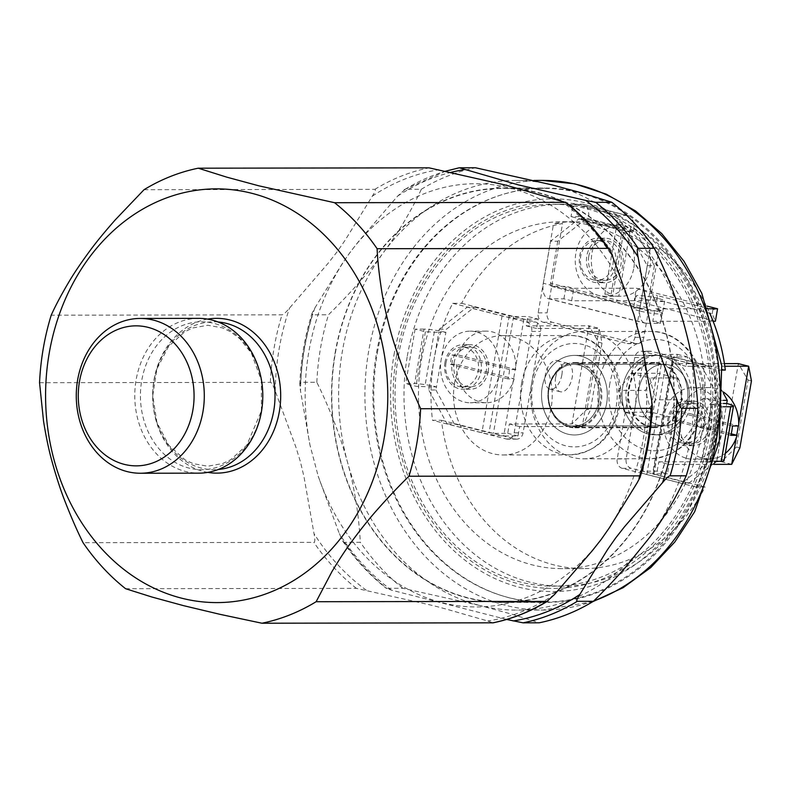<?xml version="1.0" encoding="UTF-8"?>
<svg xmlns="http://www.w3.org/2000/svg" width="791" height="791" viewBox="0 0 791 791"><rect width="100%" height="100%" fill="white"/><g stroke="black" fill="none" stroke-linecap="round" stroke-linejoin="round"><path stroke-width="0.59" stroke-dasharray="3.96 2.97" d="M207.608 319.109A77.399 64.012 -90.1 0 0 152.693 393.216A77.399 64.012 -90.1 0 0 203.584 471.485A77.399 64.012 -90.1 0 0 207.845 472.385M198.66 318.358A77.399 64.012 -90.1 0 0 134.767 395.856A77.399 64.012 -90.1 0 0 198.897 473.156M39.55 382.706L270.334 382.35C271.55 382.33 273.182 385.237 275.228 391.051L295.893 447.133L300.333 461.46L303.932 476.439L314.017 533.648C315.115 539.284 315.055 542.181 313.849 542.359L83.065 542.705M125.601 588.712L356.385 588.356L432.291 605.412C450.652 610.039 459.739 613.144 487.839 620.994L492.724 622.873M144.041 189.702L374.825 189.356C376.051 189.336 375.211 191.61 372.304 196.178L345.173 240.157L337.401 251.4L328.235 263.146L289.575 308.015C285.877 312.425 283.346 314.709 282.001 314.838L51.207 315.194M314.877 307.976L342.009 263.996L349.77 252.754L358.936 241.008L397.606 196.138L405.18 189.306L421.306 189.286C417.144 198.541 411.389 209.388 404.043 221.816C398.575 231.061 391.842 241.126 383.833 252.013C377.633 260.595 369.12 271.066 358.293 283.425C350.176 292.68 340.239 303.131 328.483 314.769L312.356 314.798L312.05 313.266L314.877 307.976A227.551 188.199 89.9 0 0 300.531 391.011L299.779 384.485L300.689 382.31L316.815 382.28C322.718 394.086 328.749 407.909 334.919 423.768C339.487 435.544 343.69 448.388 347.516 462.27C350.64 473.216 353.508 486.564 356.108 502.325C358.046 514.12 359.45 527.449 360.33 542.29L344.204 542.31L342.562 540.866L339.309 533.609L318.19 476.162L309.943 444.918L300.531 391.011M506.645 619.452L391.624 590.195L386.74 588.316L402.866 588.286L479.979 605.53A214.816 177.668 89.9 0 1 347.516 462.27A214.816 177.668 89.9 0 1 383.833 252.013A214.816 177.668 89.9 0 1 515.969 180.457A214.816 177.668 89.9 0 1 552.612 185.015A214.816 177.668 89.9 0 1 685.075 328.285A214.816 177.668 89.9 0 1 648.758 538.542A214.816 177.668 89.9 0 1 516.622 610.098A214.816 177.668 89.9 0 1 479.979 605.53L511.807 614.182L539.205 622.804M316.815 382.28A230.735 190.829 89.9 0 1 328.483 314.769M396.548 355.624A193.202 159.792 89.9 0 1 659.467 251.261A193.202 159.792 89.9 0 1 602.89 578.785A193.202 159.792 89.9 0 1 396.548 355.624M377.376 352.766A207.183 171.35 89.9 0 1 544.801 188.05A207.183 171.35 89.9 0 1 716.468 394.976A207.183 171.35 89.9 0 1 545.424 602.416A207.183 171.35 89.9 0 1 377.376 352.766M335.147 352.826A207.183 171.35 89.9 0 1 502.572 188.12A207.183 171.35 89.9 0 1 674.239 395.035A207.183 171.35 89.9 0 1 503.195 602.475A207.183 171.35 89.9 0 1 335.147 352.826M402.866 588.286A230.735 190.829 89.9 0 1 360.33 542.29M421.306 189.286A230.735 190.829 89.9 0 1 475.5 167.771M342.562 540.866C355.149 559.464 369.783 575.334 386.473 588.484L386.74 588.316A230.735 190.829 89.9 0 1 344.204 542.31M648.205 434.002A39.777 32.906 89.9 0 1 622.201 390.991A39.777 32.906 89.9 0 1 654.869 355.288A39.777 32.906 89.9 0 1 687.834 395.016A39.777 32.906 89.9 0 1 654.997 434.842A39.777 32.906 89.9 0 1 648.205 434.002A39.777 32.906 -90.1 0 0 654.997 434.842A39.777 32.906 -90.1 0 0 687.844 395.016A39.777 32.906 -90.1 0 0 654.879 355.288A39.777 32.906 -90.1 0 0 622.21 390.991A39.777 32.906 -90.1 0 0 648.215 434.002M660.337 363.771A31.976 26.449 89.9 0 1 681.239 398.338A31.976 26.449 89.9 0 1 654.978 427.041A31.976 26.449 89.9 0 1 628.489 395.105A31.976 26.449 89.9 0 1 654.889 363.089A31.976 26.449 89.9 0 1 660.337 363.771M569.026 426.487A31.976 26.449 -90.1 0 0 574.484 427.16A31.976 26.449 -90.1 0 0 600.745 398.466A31.976 26.449 -90.1 0 0 579.843 363.89A31.976 26.449 -90.1 0 0 574.385 363.207A31.976 26.449 -90.1 0 0 548.123 391.911A31.976 26.449 -90.1 0 0 569.026 426.487M567.711 434.121A39.777 32.906 89.9 0 1 541.706 391.11A39.777 32.906 89.9 0 1 574.375 355.406A39.777 32.906 89.9 0 1 607.34 395.134A39.777 32.906 89.9 0 1 574.493 434.971A39.777 32.906 89.9 0 1 567.711 434.121M580.406 363.257A32.619 26.983 89.9 0 1 601.724 398.526A32.619 26.983 89.9 0 1 574.938 427.812A32.619 26.983 89.9 0 1 548.479 388.5A32.619 26.983 89.9 0 1 574.839 362.565A32.619 26.983 89.9 0 1 580.406 363.257M579.061 365.056A30.78 25.46 89.9 0 1 599.183 398.338A30.78 25.46 89.9 0 1 573.9 425.973A30.78 25.46 89.9 0 1 548.39 395.223A30.78 25.46 89.9 0 1 573.811 364.404A30.78 25.46 89.9 0 1 579.061 365.056A30.78 25.46 89.9 0 1 599.183 398.338A30.78 25.46 89.9 0 1 573.9 425.973A30.78 25.46 89.9 0 1 548.934 388.875A30.78 25.46 89.9 0 1 573.811 364.404A30.78 25.46 89.9 0 1 579.061 365.056M628.529 388.381A32.619 26.983 89.9 0 1 654.889 362.446A32.619 26.983 89.9 0 1 681.921 395.025A32.619 26.983 89.9 0 1 654.988 427.684A32.619 26.983 89.9 0 1 628.529 388.381M665.547 356.128A39.777 32.906 89.9 0 1 691.552 399.139A39.777 32.906 89.9 0 1 658.883 434.842A39.777 32.906 89.9 0 1 652.1 433.992A39.777 32.906 89.9 0 1 626.096 390.981A39.777 32.906 89.9 0 1 658.765 355.278A39.777 32.906 89.9 0 1 665.547 356.128M669.087 364.928A30.78 25.46 -90.1 0 0 663.837 364.265A30.78 25.46 -90.1 0 0 638.555 391.901A30.78 25.46 -90.1 0 0 658.676 425.182A30.78 25.46 -90.1 0 0 663.926 425.835A30.78 25.46 -90.1 0 0 689.208 398.209A30.78 25.46 -90.1 0 0 669.087 364.928A30.78 25.46 -90.1 0 0 663.837 364.265A30.78 25.46 -90.1 0 0 638.426 395.095A30.78 25.46 -90.1 0 0 663.926 425.835A30.78 25.46 -90.1 0 0 689.208 398.209A30.78 25.46 -90.1 0 0 669.087 364.928M335.404 352.895A206.866 171.093 89.9 0 1 502.572 188.436A206.866 171.093 89.9 0 1 673.972 395.035A206.866 171.093 89.9 0 1 503.195 602.159A206.866 171.093 89.9 0 1 335.404 352.895M454.568 383.062A59.671 49.349 89.9 0 1 502.789 335.621A59.671 49.349 89.9 0 1 552.237 395.223A59.671 49.349 89.9 0 1 502.977 454.963A59.671 49.349 89.9 0 1 454.568 383.062M376.546 352.835A206.866 171.093 89.9 0 1 543.714 188.377A206.866 171.093 89.9 0 1 715.113 394.976A206.866 171.093 89.9 0 1 544.337 602.099A206.866 171.093 89.9 0 1 376.546 352.835M398.377 356.079A190.947 157.933 89.9 0 1 552.682 204.266A190.947 157.933 89.9 0 1 710.901 394.976A190.947 157.933 89.9 0 1 553.255 586.171A190.947 157.933 89.9 0 1 398.377 356.079M407.316 356.069A190.947 157.933 89.9 0 1 561.62 204.256A190.947 157.933 89.9 0 1 719.84 394.966A190.947 157.933 89.9 0 1 562.203 586.161A190.947 157.933 89.9 0 1 407.316 356.069M421.484 359.658A173.447 143.458 89.9 0 1 561.65 221.757A173.447 143.458 89.9 0 1 687.28 310.992A173.447 143.458 89.9 0 1 683.642 487.068A173.447 143.458 89.9 0 1 562.174 568.65A173.447 143.458 89.9 0 1 421.484 359.658M722.203 370.069L716.369 370.079A173.447 143.458 89.9 0 1 696.159 487.048L705.107 487.029A173.447 143.458 89.9 0 1 583.639 568.62A173.447 143.458 89.9 0 1 441.447 420.278L432.509 420.298A173.447 143.458 89.9 0 1 452.709 303.329L461.647 303.319A173.447 143.458 89.9 0 1 562.53 223.556L553.591 223.566A173.447 143.458 89.9 0 1 574.177 221.737A173.447 143.458 89.9 0 1 650.34 248.067L659.279 248.048A173.447 143.458 89.9 0 1 709.695 313.048M452.709 303.329L526.559 322.026A7.959 6.585 89.9 0 1 531.661 331.449L514.15 432.835A7.959 6.585 89.9 0 1 507.713 439.163A7.959 6.585 89.9 0 1 506.359 438.995L432.509 420.298M650.34 248.067L634.916 337.352A7.959 6.585 89.9 0 1 628.489 343.68A7.959 6.585 89.9 0 1 627.134 343.502L543.259 322.273A7.959 6.585 89.9 0 1 538.167 312.85L553.591 223.566M696.159 487.048L622.309 468.351A7.959 6.585 89.9 0 1 617.207 458.928L634.728 357.542A7.959 6.585 89.9 0 1 641.155 351.214A7.959 6.585 89.9 0 1 642.51 351.382L716.369 370.079M461.647 303.319L535.507 322.016A7.959 6.585 89.9 0 1 540.599 331.429L531.849 382.132A63.646 52.641 89.9 0 1 583.283 331.528A63.646 52.641 89.9 0 1 594.14 332.873L552.207 322.263A7.959 6.585 89.9 0 1 547.105 312.84L562.53 223.556M705.107 487.029L631.248 468.331A7.959 6.585 89.9 0 1 626.156 458.918L634.916 408.225A63.646 52.641 89.9 0 1 583.471 458.82A63.646 52.641 89.9 0 1 531.849 382.132L523.088 432.825A7.959 6.585 89.9 0 1 516.661 439.143A7.959 6.585 89.9 0 1 515.307 438.975L441.447 420.278M659.279 248.048L643.864 337.332A7.959 6.585 89.9 0 1 637.427 343.66A7.959 6.585 89.9 0 1 636.073 343.492L594.14 332.873A63.646 52.641 89.9 0 1 634.916 408.225L643.666 357.522A7.959 6.585 89.9 0 1 650.093 351.204A7.959 6.585 89.9 0 1 651.458 351.372L725.307 370.069M622.725 386.908A39.777 32.906 89.9 0 1 654.869 355.288A39.777 32.906 89.9 0 1 687.834 395.016A39.777 32.906 89.9 0 1 654.997 434.842A39.777 32.906 89.9 0 1 622.725 386.908M542.231 387.036A39.777 32.906 89.9 0 1 574.375 355.406A39.777 32.906 89.9 0 1 607.34 395.134A39.777 32.906 89.9 0 1 574.493 434.971A39.777 32.906 89.9 0 1 542.231 387.036M445.995 362.901A19.894 16.453 -90.1 0 0 462.132 386.868A19.894 16.453 -90.1 0 0 478.555 366.955A19.894 16.453 -90.1 0 0 462.073 347.081A19.894 16.453 -90.1 0 0 445.995 362.901M454.044 362.891A19.894 16.453 -90.1 0 0 466.789 386.433A19.894 16.453 -90.1 0 0 470.18 386.858A19.894 16.453 -90.1 0 0 486.603 366.935A19.894 16.453 -90.1 0 0 470.121 347.071A19.894 16.453 -90.1 0 0 454.044 362.891M476.202 331.923A35.803 29.613 -90.1 0 0 470.101 331.162A35.803 29.613 -90.1 0 0 440.538 367.004A35.803 29.613 -90.1 0 0 470.21 402.767A35.803 29.613 -90.1 0 0 498.073 378.909A35.803 29.613 -90.1 0 0 476.202 331.923M515.791 369.535L509.523 369.545A35.803 29.613 89.9 0 1 507.911 378.899L514.17 378.889L456.714 364.335L450.455 364.344A35.803 29.613 89.9 0 1 452.066 355.001L458.335 354.991L515.791 369.535A35.803 29.613 -90.1 0 0 486.198 331.132A35.803 29.613 -90.1 0 0 458.335 354.991M456.714 364.335A35.803 29.613 -90.1 0 0 486.307 402.738A35.803 29.613 -90.1 0 0 514.17 378.889M452.066 355.001L509.523 369.545M507.911 378.899L450.455 364.344M593.448 279.935A19.894 16.453 -90.1 0 0 596.839 280.36A19.894 16.453 -90.1 0 0 613.262 260.447A19.894 16.453 -90.1 0 0 596.78 240.583A19.894 16.453 -90.1 0 0 580.703 256.393A19.894 16.453 -90.1 0 0 593.448 279.935M588.761 256.383A19.894 16.453 -90.1 0 0 604.888 280.35A19.894 16.453 -90.1 0 0 621.311 260.427A19.894 16.453 -90.1 0 0 604.828 240.563A19.894 16.453 -90.1 0 0 588.761 256.383M633.848 267.793A35.803 29.613 -90.1 0 0 604.808 224.654A35.803 29.613 -90.1 0 0 575.245 260.506A35.803 29.613 -90.1 0 0 604.917 296.259A35.803 29.613 -90.1 0 0 633.848 267.793M618.829 296.141L612.57 296.15A35.803 29.613 89.9 0 1 604.838 294.193L611.097 294.183L623.09 224.723L616.832 224.733A35.803 29.613 89.9 0 1 624.564 226.691L630.822 226.681L618.829 296.141A35.803 29.613 -90.1 0 0 621.014 296.239A35.803 29.613 -90.1 0 0 649.945 267.773A35.803 29.613 -90.1 0 0 630.822 226.681M623.09 224.723A35.803 29.613 -90.1 0 0 620.905 224.624A35.803 29.613 -90.1 0 0 591.767 254.395A35.803 29.613 -90.1 0 0 611.097 294.183M624.564 226.691L612.57 296.15M604.838 294.193L616.832 224.733M681.615 442.871A19.894 16.453 -90.1 0 0 685.006 443.296A19.894 16.453 -90.1 0 0 701.429 423.373A19.894 16.453 -90.1 0 0 684.947 403.509A19.894 16.453 -90.1 0 0 668.613 421.366A19.894 16.453 -90.1 0 0 681.615 442.871M689.663 442.861A19.894 16.453 -90.1 0 0 693.054 443.276A19.894 16.453 -90.1 0 0 709.398 425.429A19.894 16.453 -90.1 0 0 696.396 403.924A19.894 16.453 -90.1 0 0 692.995 403.499A19.894 16.453 -90.1 0 0 676.661 421.356A19.894 16.453 -90.1 0 0 689.663 442.861M686.974 458.434A35.803 29.613 -90.1 0 0 693.084 459.195A35.803 29.613 -90.1 0 0 720.947 435.337A35.803 29.613 -90.1 0 0 692.975 387.59A35.803 29.613 -90.1 0 0 663.57 419.724A35.803 29.613 -90.1 0 0 686.974 458.434M731.191 433.834L679.598 420.763L673.329 420.772A35.803 29.613 89.9 0 1 674.95 411.429L681.209 411.419L738.665 425.963M679.598 420.763A35.803 29.613 -90.1 0 0 709.181 459.166A35.803 29.613 -90.1 0 0 725.317 453.362M723.439 392.029A35.803 29.613 -90.1 0 0 709.072 387.56A35.803 29.613 -90.1 0 0 681.209 411.419M730.785 435.317L673.329 420.772M674.95 411.429L732.407 425.973M424.045 329.125L415.107 329.135L425.41 331.745L438.718 332.378L439.252 329.264L467.283 307.106L474.442 307.086L446.411 329.254L445.877 332.368A15.909 1.849 9.8 0 0 424.045 329.125L414.632 383.635A15.909 1.849 -170.2 0 1 436.454 386.878L435.92 389.993L428.762 390.003L429.305 386.888L436.454 386.878L445.877 332.368L438.718 332.378L429.305 386.888L415.997 386.255L405.684 383.645L414.632 383.635M474.442 307.086L509.226 315.896L513.596 316.548L527.904 316.529L538.206 319.139L536.595 328.483L599.202 328.384L582.255 426.507L519.647 426.596L518.036 435.94L503.719 435.97A15.909 1.849 -170.2 0 1 481.897 432.717L447.113 423.907L428.762 390.003M538.206 319.139L523.899 319.159A15.909 1.849 -170.2 0 1 502.067 315.906L467.283 307.106M444.957 362.407A22.277 18.42 -90.1 0 0 463.032 389.251A22.277 18.42 -90.1 0 0 481.037 371.543A22.277 18.42 -90.1 0 0 462.962 344.698A22.277 18.42 -90.1 0 0 444.957 362.407M439.252 329.264L446.411 329.254M435.92 389.993L454.271 423.897L447.113 423.907M454.271 423.897L489.056 432.707L493.416 433.359L507.723 433.339L509.345 423.986L571.952 423.897L587.041 409.184L590.442 410.045L582.255 426.507L571.952 423.897L588.899 325.773L526.292 325.872L527.904 316.529M488.185 371.533A22.277 18.42 89.9 0 1 470.19 389.241A22.277 18.42 89.9 0 1 451.73 366.994A22.277 18.42 89.9 0 1 470.121 344.688A22.277 18.42 89.9 0 1 488.185 371.533M415.107 329.135L405.684 383.645M425.41 331.745L415.997 386.255M518.036 435.94L507.723 433.339M561.867 374.865A14.722 8.098 -75.8 0 1 549.982 389.142A14.722 8.098 -75.8 0 1 545.315 374.885A14.722 8.098 -75.8 0 1 557.2 360.607A14.722 8.098 -75.8 0 1 561.867 374.865M536.595 328.483L526.292 325.872M519.647 426.596L509.345 423.986M602.01 343.067L598.609 342.206L588.899 325.773L599.202 328.384L602.01 343.067L590.442 410.045M555.628 377.495A14.722 8.098 104.2 0 0 560.285 391.753A14.722 8.098 104.2 0 0 571.745 379.472A14.722 8.098 104.2 0 0 567.513 363.217A14.722 8.098 104.2 0 0 555.628 377.495M598.609 342.206L587.041 409.184M627.204 215.557L618.265 215.577L616.11 228.035L625.048 228.016A3.184 1.75 -75.8 0 1 625.295 228.045A3.184 1.75 -75.8 0 1 626.304 231.13L628.885 231.783L647.226 265.687L654.384 265.677L636.033 231.773L633.462 231.12A15.909 8.75 104.2 0 0 628.42 215.706A15.909 8.75 104.2 0 0 627.204 215.557L582.117 204.147A15.909 8.75 -75.8 0 1 583.333 204.296A15.909 8.75 -75.8 0 1 588.366 219.71L578.636 219.067L588.366 219.71L633.462 231.12L626.304 231.13L581.217 219.72A3.184 1.75 104.2 0 0 580.208 216.635A3.184 1.75 104.2 0 0 579.961 216.605L571.023 216.615L573.168 204.157L582.117 204.147M712.187 313.78L712.899 309.667L657.499 295.646L656.797 299.759L712.187 313.78L715.41 321.225L634.244 300.679L571.636 300.778L563.904 298.82L549.597 298.84A15.909 8.75 -75.8 0 1 548.381 298.691A15.909 8.75 -75.8 0 1 543.338 283.277L550.605 241.225L578.636 219.067M654.384 265.677L647.117 307.729A3.184 1.75 104.2 0 0 648.126 310.814A3.184 1.75 104.2 0 0 648.373 310.843L662.68 310.823L660.525 323.282L646.217 323.301A15.909 8.75 -75.8 0 1 645.001 323.153A15.909 8.75 -75.8 0 1 639.968 307.739L647.226 265.687M601.476 238.664A22.277 18.42 -90.1 0 0 597.67 238.19A22.277 18.42 -90.1 0 0 579.279 260.496A22.277 18.42 -90.1 0 0 597.739 282.743A22.277 18.42 -90.1 0 0 616.031 262.75A22.277 18.42 -90.1 0 0 601.476 238.664M628.885 231.783L636.033 231.773M585.795 219.058L557.764 241.215L550.605 241.225M557.764 241.215L550.496 283.267A3.184 1.75 104.2 0 0 551.505 286.352A3.184 1.75 104.2 0 0 551.752 286.382L566.059 286.362L573.791 288.32L636.399 288.221L657.499 295.646M601.091 282.258A22.277 18.42 89.9 0 1 586.536 258.173A22.277 18.42 89.9 0 1 604.828 238.18A22.277 18.42 89.9 0 1 608.625 238.655A22.277 18.42 89.9 0 1 623.189 262.741A22.277 18.42 89.9 0 1 604.897 282.733A22.277 18.42 89.9 0 1 601.091 282.258M618.265 215.577L573.168 204.157M616.11 228.035L571.023 216.615M563.904 298.82L566.059 286.362M708.163 308.787L654.948 308.866L662.68 310.823M707.164 306.137L636.399 288.221L634.244 300.679L656.797 299.759M658.419 298.523A14.722 1.711 9.8 0 0 643.548 295.874A14.722 1.711 9.8 0 0 635.638 296.032A14.722 1.711 9.8 0 0 641.877 298.553A14.722 1.711 9.8 0 0 656.738 301.203A14.722 1.711 9.8 0 0 664.648 301.045A14.722 1.711 9.8 0 0 658.419 298.523M660.525 323.282L652.802 321.324L654.948 308.866M571.636 300.778L573.791 288.32M652.802 321.324L713.106 321.235M639.721 311.011A14.722 1.711 -170.2 0 1 633.492 308.49A14.722 1.711 -170.2 0 1 648.284 309.311A14.722 1.711 -170.2 0 1 662.502 313.503A14.722 1.711 -170.2 0 1 654.592 313.661A14.722 1.711 -170.2 0 1 639.721 311.011M712.899 309.667L717.556 308.767M714.748 461.272L701.993 458.661L710.941 458.651L710.15 457.999L709.616 461.113L681.585 483.271L688.734 483.261L714.253 463.091M724.427 363.633L675.732 363.702L677.343 354.358L663.036 354.378A15.909 1.849 9.8 0 0 660.238 354.932A15.909 1.849 9.8 0 0 666.971 357.661L701.755 366.46L720.107 400.365L719.573 403.489L723.33 403.479M688.734 483.261L652.605 473.908L667.475 473.779L657.173 471.169L642.856 471.189A15.909 1.849 9.8 0 0 640.067 471.743A15.909 1.849 9.8 0 0 646.801 474.471L681.585 483.271M703.911 427.971A22.277 18.42 -90.1 0 0 685.837 401.126A22.277 18.42 -90.1 0 0 667.446 423.432A22.277 18.42 -90.1 0 0 685.906 445.679A22.277 18.42 -90.1 0 0 703.911 427.971M709.616 461.113L716.775 461.104L717.308 457.989A15.909 1.849 -170.2 0 1 724.042 460.708M710.941 458.651L720.354 404.142L720.917 404.033L719.573 403.489L710.15 457.999L717.308 457.989L726.721 403.469M723.409 400.365L720.107 400.365M723.449 393.315L708.914 366.451L701.755 366.46M708.914 366.451L673.339 356.988L687.656 356.968L686.034 366.312L724.813 366.253M674.99 418.825A22.277 18.42 89.9 0 1 692.995 401.116A22.277 18.42 89.9 0 1 711.069 427.961A22.277 18.42 89.9 0 1 693.064 445.669A22.277 18.42 89.9 0 1 674.99 418.825M712.305 461.272L721.718 406.762L723.201 406.762M701.993 458.661L711.416 404.152L721.718 406.762M720.354 404.142L711.416 404.152M677.343 354.358L687.656 356.968M713.887 464.366L669.087 464.436L667.475 473.779M736.332 437.532L736.728 435.228M738.329 425.963L738.745 423.58M721.619 415.305A14.722 8.098 104.2 0 0 716.953 401.047A14.722 8.098 104.2 0 0 705.068 415.334A14.722 8.098 104.2 0 0 709.725 429.592A14.722 8.098 104.2 0 0 721.619 415.305M657.173 471.169L658.784 461.825L669.087 464.436M675.732 363.702L686.034 366.312M658.784 461.825L721.392 461.726L738.339 363.613L748.049 380.046L736.48 447.014L739.882 447.874M731.705 464.337L721.392 461.726L736.48 447.014M694.765 412.724A14.722 8.098 -75.8 0 1 706.65 398.446A14.722 8.098 -75.8 0 1 710.882 414.702A14.722 8.098 -75.8 0 1 699.422 426.982A14.722 8.098 -75.8 0 1 694.765 412.724M751.45 380.906L748.049 380.046M682.475 399.762L669.819 416.877L651.22 412.17L645.288 390.349L657.944 373.233L676.542 377.94L682.475 399.762L655.64 399.801L642.984 416.916L669.819 416.877M642.984 416.916L624.386 412.21L651.22 412.17M624.386 412.21L618.453 390.388L645.288 390.349M618.453 390.388L631.109 373.273L657.944 373.233M631.109 373.273L649.708 377.979L676.542 377.94M649.708 377.979L655.64 399.801M218.128 321.986A73.929 61.144 -90.1 0 0 153.316 385.553A73.929 61.144 -90.1 0 0 201.389 468.094A73.929 61.144 -90.1 0 0 218.346 469.468M261.425 410.905A73.929 61.144 -90.1 0 0 182.464 325.516A73.929 61.144 -90.1 0 0 160.82 450.84A73.929 61.144 -90.1 0 0 261.425 410.905M366.332 590.234A227.551 188.199 89.9 0 1 314.017 533.648M554.501 594.535A227.551 188.199 89.9 0 1 487.839 620.994M651.566 399.663A227.551 188.199 89.9 0 1 637.23 482.698M560.473 200.479A227.551 188.199 89.9 0 1 612.788 257.065M372.304 196.178A227.551 188.199 89.9 0 1 438.965 169.719M397.606 196.138A227.551 188.199 89.9 0 1 450.712 172.428M391.624 590.195A227.551 188.199 89.9 0 1 339.309 533.609M275.228 391.051A227.551 188.199 89.9 0 1 289.575 308.015M593.685 601.022A214.816 177.668 89.9 0 1 542.913 610.059A214.816 177.668 89.9 0 1 368.665 351.204A214.816 177.668 89.9 0 1 542.26 180.417M393.997 354.971A196.356 162.402 89.9 0 1 661.207 248.908A196.356 162.402 89.9 0 1 603.711 581.78A196.356 162.402 89.9 0 1 393.997 354.971M300.689 382.31A230.735 190.829 89.9 0 1 312.356 314.798M405.18 189.306A230.735 190.829 89.9 0 1 459.373 167.801M356.385 588.356A230.735 190.829 89.9 0 1 313.849 542.359M270.334 382.35A230.735 190.829 89.9 0 1 282.001 314.838M374.825 189.356A230.735 190.829 89.9 0 1 429.019 167.84M521.655 382.963A59.671 49.349 89.9 0 1 569.876 335.522A59.671 49.349 89.9 0 1 619.313 395.124A59.671 49.349 89.9 0 1 570.054 454.865A59.671 49.349 89.9 0 1 521.655 382.963M526.559 322.026L535.507 322.016M531.661 331.449L540.599 331.429M514.15 432.835L523.088 432.825M506.359 438.995L515.307 438.975M598.925 382.023A63.646 52.641 89.9 0 1 650.36 331.419A63.646 52.641 89.9 0 1 703.1 394.996A63.646 52.641 89.9 0 1 650.558 458.721A63.646 52.641 89.9 0 1 598.925 382.023M543.259 322.273L552.207 322.263M627.134 343.502L636.073 343.492M538.167 312.85L547.105 312.84M622.309 468.351L631.248 468.331M617.207 458.928L626.156 458.918M634.728 357.542L643.666 357.522M642.51 351.382L651.458 351.372M634.916 337.352L643.864 337.332M609.841 383.645A55.696 46.066 -90.1 0 0 669.324 447.983A55.696 46.066 -90.1 0 0 685.629 353.567A55.696 46.066 -90.1 0 0 609.841 383.645M532.57 384.584A51.712 42.773 89.9 0 1 602.94 356.652A51.712 42.773 89.9 0 1 587.802 444.324A51.712 42.773 89.9 0 1 532.57 384.584M502.067 315.906L481.897 432.717M509.226 315.896L489.056 432.707M434.348 331.726L424.935 386.245M513.596 316.548L493.416 433.359M523.899 319.159L503.719 435.97M639.968 307.739L543.338 283.277M647.117 307.729L550.496 283.267M625.048 228.016L579.961 216.605M648.373 310.843L551.752 286.382M646.217 323.301L549.597 298.84M646.801 474.471L666.971 357.661M653.949 474.452L674.13 357.651M653.168 473.799L673.339 356.988M642.856 471.189L663.036 354.378M261.425 410.855L261.396 380.55L251.429 353.211L239.861 338.746L230.369 331.637L222.261 327.83L207.736 325.269L192.777 327.949L184.708 331.805L168.602 346.369L156.925 368.883L152.742 395.648L156.934 422.542L168.691 445.165L185.035 459.828L193.152 463.645L207.677 466.215L222.627 463.556L230.695 459.709L246.802 445.185L261.425 410.855M642.163 345.756C653.406 408.72 644.2 466.571 614.518 519.311C591.787 557.25 562.648 583.244 527.083 597.304C510.076 603.889 492.724 607.102 475.025 606.964C448.912 606.697 423.976 599.321 400.216 584.836C362.585 561.175 335.246 524.947 318.19 476.162M633.917 314.521C616.664 265.242 588.979 228.807 550.852 205.205C526.944 190.878 501.899 183.71 475.707 183.7C449.693 183.799 424.836 190.957 401.116 205.166C363.504 228.411 336.037 264.253 318.724 312.692C304.317 355.564 301.391 399.643 309.943 444.918M533.836 180.427L515.969 180.457M592.766 601.684L542.913 610.059L516.622 610.098M503.195 602.475L545.424 602.416M502.572 188.12L544.801 188.05M299.779 384.485C300.738 359.964 304.832 336.224 312.05 313.266M404.072 189.741L445.452 171.222M574.484 427.16L654.978 427.041M574.385 363.207L654.889 363.089M654.997 434.842L658.883 434.842M574.375 355.406L654.869 355.288L574.375 355.406M574.938 427.812L654.988 427.684M574.839 362.565L654.889 362.446M658.765 355.278L654.879 355.288M663.837 364.265L573.811 364.404L663.837 364.265M663.926 425.835L573.9 425.973L663.926 425.835M543.714 188.377L502.572 188.436M544.337 602.099L503.195 602.159M502.977 454.963L570.054 454.865C596.74 452.511 613.332 436.276 619.837 406.169C626.383 371.216 600.942 334.395 569.876 335.522L502.789 335.621M561.62 204.256L552.682 204.266M562.203 586.161L553.255 586.171M574.177 221.737L561.65 221.757M583.639 568.62L562.174 568.65M516.661 439.143L507.713 439.163M583.471 458.82L650.558 458.721C678.965 456.209 696.634 438.896 703.565 406.792C710.545 369.506 683.454 330.223 650.36 331.419L583.283 331.528M650.093 351.204L641.155 351.214M637.427 343.66L628.489 343.68M462.132 386.868L470.18 386.858M462.073 347.081L470.121 347.071M486.198 331.132L470.101 331.162M486.307 402.738L470.21 402.767M596.839 280.36L604.888 280.35M596.78 240.583L604.828 240.563M620.905 224.624L604.808 224.654M621.014 296.239L604.917 296.259M685.006 443.296L693.054 443.276M684.947 403.509L692.995 403.499M709.072 387.56L692.975 387.59M709.181 459.166L693.084 459.195M470.121 344.688L462.962 344.698M470.19 389.241L463.032 389.251M549.982 389.142L560.285 391.753M557.2 360.607L567.513 363.217M580.208 216.635L625.295 228.045M583.333 204.296L628.42 215.706M551.505 286.352L648.126 310.814M548.381 298.691L645.001 323.153M604.828 238.18L597.67 238.19M604.897 282.733L597.739 282.743M635.638 296.032L633.492 308.49M664.648 301.045L662.502 313.503M720.917 404.033L711.505 458.543M672.785 357.107L652.605 473.908M660.238 354.932L640.067 471.743M692.995 401.116L685.837 401.126M693.064 445.669L685.906 445.679M716.953 401.047L706.65 398.446M709.725 429.592L699.422 426.982"/><path stroke-width="1.19" d="M355.643 275.159A206.866 171.093 -90.1 0 0 193.904 190.69A206.866 171.093 -90.1 0 0 56.299 323.539A206.866 171.093 -90.1 0 0 239.436 600.774A206.866 171.093 -90.1 0 0 355.643 275.159M207.845 472.385A77.399 64.012 -90.1 0 0 280.686 395.638A77.399 64.012 -90.1 0 0 207.608 319.109M140.403 473.245L198.897 473.156A77.399 64.012 -90.1 0 0 261.445 411.627A77.399 64.012 -90.1 0 0 198.66 318.358L140.165 318.447A77.399 64.012 -90.1 0 0 76.272 395.945A77.399 64.012 -90.1 0 0 140.403 473.245A77.399 64.012 -90.1 0 0 202.951 411.715A77.399 64.012 -90.1 0 0 140.165 318.447M192.856 410.203A70.013 57.911 -90.1 0 0 118.077 329.333A70.013 57.911 -90.1 0 0 97.58 448.022A70.013 57.911 -90.1 0 0 192.856 410.203M39.55 382.706A230.735 190.829 89.9 0 1 51.207 315.194C55.37 305.939 61.125 295.092 68.471 282.654C73.573 273.904 80.613 263.443 89.561 251.271C95.82 242.689 104.392 232.208 115.298 219.829L144.041 189.702A230.735 190.829 89.9 0 1 198.234 168.196L226.78 177.154L258.756 185.796L334.573 202.714A230.735 190.829 89.9 0 1 377.109 248.71C377.633 260.526 379.126 274.358 381.578 290.218C383.249 301.381 386.166 314.719 390.339 330.243C393.216 341.188 397.675 354.546 403.717 370.326L420.624 408.72A230.735 190.829 89.9 0 1 408.957 476.231C399.425 485.496 389.132 496.343 378.078 508.781C370.228 517.541 361.784 528.002 352.727 540.174C346.28 548.756 339.359 559.237 331.953 571.606L316.133 601.714A230.735 190.829 89.9 0 1 261.94 623.229L219.769 614.281L183.532 605.649L151.862 597.007L125.601 588.712A230.735 190.829 89.9 0 1 83.065 542.705C77.172 530.909 71.131 517.077 64.961 501.227C60.561 490.064 56.23 476.726 51.949 461.202C48.884 450.257 46.076 436.899 43.535 421.119L39.55 382.706M316.133 601.714L546.917 601.368L554.501 594.535L592.439 550.546L601.308 539.304L609.525 527.548L637.23 482.698L640.048 477.408L639.741 475.875L408.957 476.231M420.624 408.72L651.408 408.364L652.328 406.188L651.566 399.663L642.163 345.756L633.917 314.521L612.788 257.065L609.535 249.808L607.893 248.364L377.109 248.71M334.573 202.714L565.357 202.358L506.418 185.282L429.019 167.84L198.234 168.196M459.373 167.801L518.313 184.876L585.775 200.439L595.722 202.318L611.838 202.288L583.303 193.33L552.612 185.015L475.5 167.771L459.146 167.811L445.452 171.222M638.09 257.026L647.938 313.117L651.28 327.454L658.409 349.81L676.869 399.623C678.836 405.249 680.468 408.156 681.763 408.324L697.889 408.294C697.365 396.489 695.872 382.656 693.42 366.787C691.581 355.001 688.803 342.167 685.075 328.285C682.247 317.339 677.847 303.991 671.885 288.231C667.396 276.435 661.563 263.126 654.375 248.295L638.248 248.315C637.022 248.305 636.973 251.202 638.09 257.026A227.551 188.199 89.9 0 0 585.775 200.439M662.522 482.658L624.583 526.658L615.714 537.9L607.498 549.646L579.793 594.496C576.965 598.916 576.125 601.19 577.272 601.318L593.398 601.298C602.94 592.034 613.233 581.177 624.287 568.739L648.758 538.542C655.255 529.96 662.235 519.489 669.69 507.13C675.267 497.885 680.774 487.444 686.232 475.806L670.106 475.836C668.889 475.816 666.368 478.1 662.522 482.658A227.551 188.199 89.9 0 0 676.869 399.623M593.398 601.298A230.735 190.829 89.9 0 1 539.205 622.804L523.078 622.833L506.645 619.452M611.838 202.288A230.735 190.829 89.9 0 1 654.375 248.295M697.889 408.294A230.735 190.829 89.9 0 1 686.232 475.806M493.05 622.814L261.94 623.229M607.893 248.364A230.735 190.829 89.9 0 0 565.357 202.358L565.624 202.189C582.314 215.34 596.958 231.209 609.535 249.808M709.695 313.048A173.447 143.458 89.9 0 1 725.307 370.069L722.203 370.069M725.317 453.362A35.803 29.613 -90.1 0 0 737.054 435.307L731.191 433.834M723.439 392.029A35.803 29.613 -90.1 0 1 738.665 425.963L732.407 425.973A35.803 29.613 89.9 0 1 730.785 435.317L737.054 435.307M707.164 306.137L717.556 308.767L708.163 308.787M713.106 321.235L715.41 321.225L717.556 308.767M723.33 403.479L726.721 403.469L727.265 400.355L723.409 400.365M714.253 463.091L716.557 461.272M727.265 400.355L723.449 393.315M714.748 461.272L721.244 461.262L730.666 406.752A15.909 1.849 9.8 0 0 733.465 406.198A15.909 1.849 9.8 0 0 726.721 403.469M733.465 406.198L724.042 460.708A15.909 1.849 -170.2 0 1 721.244 461.262M723.201 406.762L730.666 406.752M738.745 423.58L748.652 366.223L751.45 380.906L739.882 447.874L731.705 464.337L713.887 464.366M731.705 464.337L736.332 437.532M736.728 435.228L738.329 425.963M724.813 366.253L748.652 366.223L738.339 363.613L724.427 363.633M218.346 469.468A73.929 61.144 -90.1 0 0 273.735 410.885A73.929 61.144 -90.1 0 0 218.128 321.986M450.712 172.428A227.551 188.199 89.9 0 1 464.258 169.679M579.793 594.496A227.551 188.199 89.9 0 1 513.141 620.955M533.836 180.427L542.26 180.417A214.816 177.668 89.9 0 1 711.366 328.245A214.816 177.668 89.9 0 1 593.685 601.022M577.272 601.318A230.735 190.829 89.9 0 1 523.078 622.833M681.763 408.324A230.735 190.829 89.9 0 1 670.106 475.836M595.722 202.318A230.735 190.829 89.9 0 1 638.248 248.315M546.917 601.368A230.735 190.829 89.9 0 1 492.724 622.873M651.408 408.364A230.735 190.829 89.9 0 1 639.741 475.875M542.26 180.417L574.839 183.868L606.302 194.181L635.578 210.97L661.76 233.612L684.047 261.346L701.795 293.273L721.718 365.571L719.237 441.536L694.646 511.777L674.842 541.973L650.766 567.552L623.13 587.693L592.766 601.684M548.025 600.933C530.603 611.601 512.252 618.908 492.961 622.863M652.328 406.188C651.359 430.709 647.265 454.449 640.048 477.408"/></g></svg>
